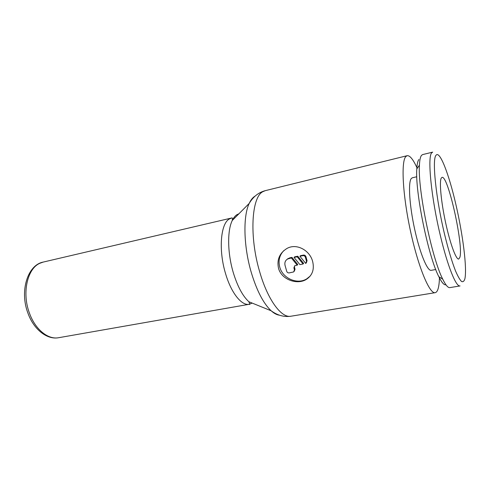 <?xml version="1.0" encoding="UTF-8"?>
<svg xmlns="http://www.w3.org/2000/svg" width="490" height="490" viewBox="0 0 490 490"><rect width="100%" height="100%" fill="white"/><g stroke="black" fill="none" stroke-linecap="round" stroke-linejoin="round"><path stroke-width="0.73" d="M421.516 155.367C420.365 156.806 419.667 160.077 419.422 165.173C417.615 188.779 431.794 258.138 442.727 279.141C445.63 285.082 447.995 287.906 449.82 287.618L460.037 285.933C456.159 287.207 447.67 266.493 440.455 235.996C431.243 197.936 427.28 156.99 431.672 152.886L432.676 152.133L422.613 154.595L421.516 155.367M418.864 159.538C417.75 160.947 417.064 164.083 416.806 168.94C414.981 191.455 428.321 256.711 438.838 276.703C441.766 282.614 444.136 285.309 445.949 284.782M416.782 176.755L412.286 177.803L411.239 178.568C408.041 182.47 409.413 205.341 414.656 229.24C419.863 253.165 427.415 271.313 431.206 270.327L435.751 269.525M416.886 167.605C413.07 159.287 409.824 155.318 407.141 155.697L405.892 156.494C400.943 161.167 402.596 194.659 410.442 230.87C418.233 267.111 429.595 294.19 435.157 292.677C436.357 292.457 437.313 291.238 438.023 289.026C438.887 286.27 439.365 282.289 439.457 277.089M312.669 261.58C314.5 269.512 312.351 275.478 306.226 279.465C297.105 285.125 281.419 279.643 278.504 268.244C276.734 259.755 279.502 253.189 286.809 248.546C296.45 242.856 309.913 250.298 312.669 261.58M441.27 178.06L442.011 177.374C448.032 174.85 463.748 245.809 459.859 257.385L458.714 259.051C456.086 259.786 450.132 243.659 445.606 222.638C441.055 201.641 439.205 181.521 441.27 178.06M310.219 276.035L306.758 278.841C297.314 284.904 282.583 278.363 279.735 267.044C278.13 260.686 279.465 255.235 283.741 250.69M302.869 255.676C304.094 255.553 304.939 256.086 305.393 257.268L306.495 261.25L305.791 263.479L299.917 256.264L302.869 255.676L303.433 255.094C304.658 254.971 305.497 255.504 305.95 256.687L307.046 260.656L306.495 261.25M294.643 265.776L294.478 267.258L295.023 269.218L294.288 271.282M294.447 269.831L293.632 271.944L289.198 272.893C287.998 272.997 287.177 272.471 286.724 271.313L285.064 265.445C284.433 262.615 285.278 260.46 287.606 258.983L291.366 257.973L297.203 265.151L294.723 265.727L293.896 267.865L294.447 269.831L295.023 269.218M286.76 259.559L289.78 257.826L291.954 257.391L291.366 257.973M291.954 257.391L297.779 264.545L297.203 265.151M303.077 264.006L299.898 264.625L294.049 257.44L297.21 256.803L303.077 264.006L303.635 263.406L297.785 256.221L297.21 256.803M297.785 256.221L294.631 256.858L294.049 257.44M307.046 260.656L306.366 262.861M303.433 255.094L300.486 255.682L299.917 256.264M444.577 234.33C448.295 249.551 451.952 261.77 455.547 270.982C457.789 276.17 459.767 279.649 461.464 281.419C462.97 282.191 464.11 281.327 464.881 278.828C467.184 268.318 462.897 234.637 455.853 204.348C448.907 174.011 439.604 149.762 435.959 155.391C431.978 159.44 435.898 198.272 444.577 234.33M255.137 196.08L254.837 196.263C252.656 197.623 250.776 200.006 249.196 203.424C253.189 196.711 258.542 192.454 265.255 190.665L262.787 191.719C251.462 197.274 249.165 236.805 259.718 271.907C267.754 300.021 281.517 318.335 290.931 316.221L435.157 292.677M238.918 213.775L236.854 214.73C235.084 215.882 233.552 217.799 232.266 220.482L249.196 203.424C242.887 216.396 243.579 246.789 251.407 272.906C256.907 290.925 263.491 303.555 271.154 310.789C274.075 313.422 276.862 314.899 279.502 315.205M43.23 262.077L39.849 263.277C27.379 268.6 21.799 292.793 29.363 312.896C35.145 329.445 48.093 339.87 58.696 337.702C47.034 340.011 33.626 329.409 27.875 312.981C19.527 291.164 27.514 264.986 43.23 262.077L231.623 218.001C232.389 217.529 232.603 218.356 232.266 220.482C227.127 230.71 227.47 253.532 233.424 273.077C237.613 286.583 242.764 296.138 248.883 301.748L271.154 310.789C277.463 315.395 284.053 317.208 290.931 316.221M231.623 218.001L229.246 219.03C220.537 223.771 218.399 250.629 225.682 274.02C231.341 293.24 241.748 305.968 249.263 304.278L252.172 303.083M305.95 256.687L305.393 257.268M289.78 257.826L289.192 258.408M294.478 267.258L293.896 267.865M438.838 276.703L442.727 279.141M416.806 168.94L419.422 165.173M248.883 301.748C249.863 304.118 249.992 304.958 249.263 304.278L58.696 337.702M306.226 279.465L306.758 278.841M288.206 258.395L287.606 258.983M265.255 190.665L407.141 155.697"/></g></svg>
